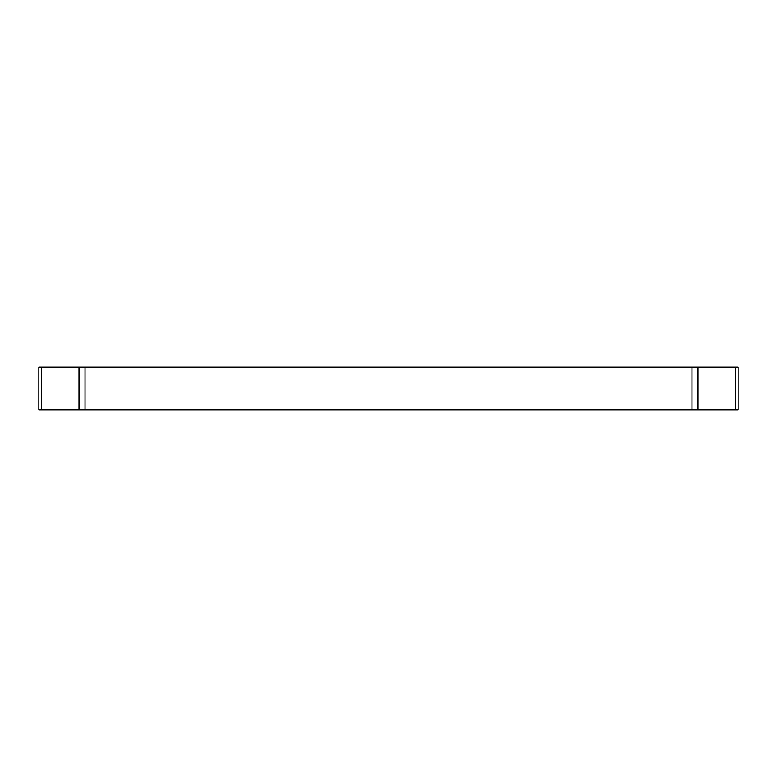 <?xml version="1.0" encoding="UTF-8"?>
<svg xmlns="http://www.w3.org/2000/svg" width="777" height="777" viewBox="0 0 777 777"><rect width="100%" height="100%" fill="white"/><g stroke="black" fill="none" stroke-linecap="round" stroke-linejoin="round"><path stroke-width="1.17" d="M735.654 409.819L738.15 409.819L738.15 367.181L735.654 367.181L735.654 409.819L38.85 409.819L38.85 367.181L78.992 367.181L78.992 409.819M735.654 367.181L78.992 367.181M41.346 367.181L41.346 409.819M85.023 367.181L85.023 409.819M691.977 367.181L691.977 409.819M698.008 367.181L698.008 409.819"/></g></svg>
